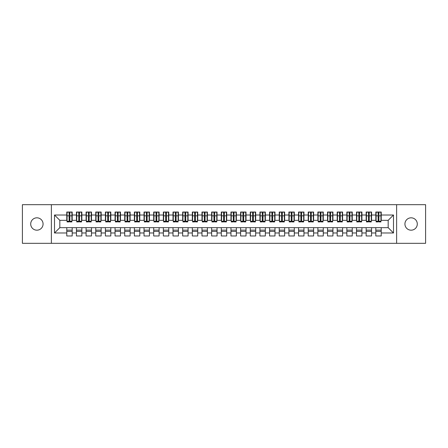 <?xml version="1.0" encoding="UTF-8"?>
<svg xmlns="http://www.w3.org/2000/svg" width="448" height="448" viewBox="0 0 448 448"><rect width="100%" height="100%" fill="white"/><g stroke="black" fill="none" stroke-linecap="round" stroke-linejoin="round"><path stroke-width="0.67" d="M411.113 217.818A6.182 6.182 0 0 0 404.93 224A6.182 6.182 0 0 0 411.113 230.182A6.182 6.182 0 0 0 417.295 224A6.182 6.182 0 0 0 411.113 217.818M36.887 217.818A6.182 6.182 0 0 0 30.705 224A6.182 6.182 0 0 0 36.887 230.182A6.182 6.182 0 0 0 43.07 224A6.182 6.182 0 0 0 36.887 217.818M396.626 243.314L425.6 243.314L425.6 204.686L396.626 204.686L396.626 243.314L51.374 243.314L51.374 204.686L22.4 204.686L22.4 243.314L51.374 243.314M378.134 217.868L378.907 217.868L378.134 217.868M381.226 230.132L375.816 230.132M375.816 231.386L381.226 231.386M368.474 217.868L369.247 217.868L368.474 217.868M371.566 230.132L366.156 230.132M366.156 231.386L371.566 231.386M358.82 217.868L359.593 217.868L358.82 217.868M361.911 230.132L356.502 230.132M356.502 231.386L361.911 231.386M349.16 217.868L349.933 217.868L349.16 217.868M352.251 230.132L346.842 230.132M346.842 231.386L352.251 231.386M339.506 217.868L340.278 217.868L339.506 217.868M342.591 230.132L337.187 230.132M337.187 231.386L342.591 231.386M329.846 217.868L330.618 217.868L329.846 217.868M332.937 230.132L327.527 230.132M327.527 231.386L332.937 231.386M320.191 217.868L320.958 217.868L320.191 217.868M323.277 230.132L317.873 230.132M317.873 231.386L323.277 231.386M310.531 217.868L311.304 217.868L310.531 217.868M313.622 230.132L308.213 230.132M308.213 231.386L313.622 231.386M300.871 217.868L301.644 217.868L300.871 217.868M303.962 230.132L298.558 230.132M298.558 231.386L303.962 231.386M291.217 217.868L291.99 217.868L291.217 217.868M294.308 230.132L288.898 230.132M288.898 231.386L294.308 231.386M281.557 217.868L282.33 217.868L281.557 217.868M284.648 230.132L279.238 230.132M279.238 231.386L284.648 231.386M271.902 217.868L272.675 217.868L271.902 217.868M274.994 230.132L269.584 230.132M269.584 231.386L274.994 231.386M262.242 217.868L263.015 217.868L262.242 217.868M265.334 230.132L259.924 230.132M259.924 231.386L265.334 231.386M252.588 217.868L253.361 217.868L252.588 217.868M255.679 230.132L250.27 230.132M250.27 231.386L255.679 231.386M242.928 217.868L243.701 217.868L242.928 217.868M246.019 230.132L240.61 230.132M240.61 231.386L246.019 231.386M233.274 217.868L234.046 217.868L233.274 217.868M236.359 230.132L230.955 230.132M230.955 231.386L236.359 231.386M223.614 217.868L224.386 217.868L223.614 217.868M226.705 230.132L221.295 230.132M221.295 231.386L226.705 231.386M213.954 217.868L214.726 217.868L213.954 217.868M217.045 230.132L211.641 230.132M211.641 231.386L217.045 231.386M204.299 217.868L205.072 217.868L204.299 217.868M207.39 230.132L201.981 230.132M201.981 231.386L207.39 231.386M194.639 217.868L195.412 217.868L194.639 217.868M197.73 230.132L192.321 230.132M192.321 231.386L197.73 231.386M184.985 217.868L185.758 217.868L184.985 217.868M188.076 230.132L182.666 230.132M182.666 231.386L188.076 231.386M175.325 217.868L176.098 217.868L175.325 217.868M178.416 230.132L173.006 230.132M173.006 231.386L178.416 231.386M165.67 217.868L166.443 217.868L165.67 217.868M168.762 230.132L163.352 230.132M163.352 231.386L168.762 231.386M156.01 217.868L156.783 217.868L156.01 217.868M159.102 230.132L153.692 230.132M153.692 231.386L159.102 231.386M146.356 217.868L147.129 217.868L146.356 217.868M149.442 230.132L144.038 230.132M144.038 231.386L149.442 231.386M136.696 217.868L137.469 217.868L136.696 217.868M139.787 230.132L134.378 230.132M134.378 231.386L139.787 231.386M127.042 217.868L127.809 217.868L127.042 217.868M130.127 230.132L124.723 230.132M124.723 231.386L130.127 231.386M117.382 217.868L118.154 217.868L117.382 217.868M120.473 230.132L115.063 230.132M115.063 231.386L120.473 231.386M107.722 217.868L108.494 217.868L107.722 217.868M110.813 230.132L105.409 230.132M105.409 231.386L110.813 231.386M98.067 217.868L98.84 217.868L98.067 217.868M101.158 230.132L95.749 230.132M95.749 231.386L101.158 231.386M88.407 217.868L89.18 217.868L88.407 217.868M91.498 230.132L86.089 230.132M86.089 231.386L91.498 231.386M78.753 217.868L79.526 217.868L78.753 217.868M81.844 230.132L76.434 230.132M76.434 231.386L81.844 231.386M396.626 204.686L51.374 204.686M67.066 220.332L59.825 220.332L54.51 215.018L54.51 232.982L66.774 232.982L66.774 235.973L72.184 235.973L72.184 232.982L76.434 232.982L76.434 235.973L81.844 235.973L81.844 232.982L86.089 232.982L86.089 235.973L91.498 235.973L91.498 232.982L95.749 232.982L95.749 235.973L101.158 235.973L101.158 232.982L105.409 232.982L105.409 235.973L110.813 235.973L110.813 232.982L115.063 232.982L115.063 235.973L120.473 235.973L120.473 232.982L124.723 232.982L124.723 235.973L130.127 235.973L130.127 232.982L134.378 232.982L134.378 235.973L139.787 235.973L139.787 232.982L144.038 232.982L144.038 235.973L149.442 235.973L149.442 232.982L153.692 232.982L153.692 235.973L159.102 235.973L159.102 232.982L163.352 232.982L163.352 235.973L168.762 235.973L168.762 232.982L173.006 232.982L173.006 235.973L178.416 235.973L178.416 232.982L182.666 232.982L182.666 235.973L188.076 235.973L188.076 232.982L192.321 232.982L192.321 235.973L197.73 235.973L197.73 232.982L201.981 232.982L201.981 235.973L207.39 235.973L207.39 232.982L211.641 232.982L211.641 235.973L217.045 235.973L217.045 232.982L221.295 232.982L221.295 235.973L226.705 235.973L226.705 232.982L230.955 232.982L230.955 235.973L236.359 235.973L236.359 232.982L240.61 232.982L240.61 235.973L246.019 235.973L246.019 232.982L250.27 232.982L250.27 235.973L255.679 235.973L255.679 232.982L259.924 232.982L259.924 235.973L265.334 235.973L265.334 232.982L269.584 232.982L269.584 235.973L274.994 235.973L274.994 232.982L279.238 232.982L279.238 235.973L284.648 235.973L284.648 232.982L288.898 232.982L288.898 235.973L294.308 235.973L294.308 232.982L298.558 232.982L298.558 235.973L303.962 235.973L303.962 232.982L308.213 232.982L308.213 235.973L313.622 235.973L313.622 232.982L317.873 232.982L317.873 235.973L323.277 235.973L323.277 232.982L327.527 232.982L327.527 235.973L332.937 235.973L332.937 232.982L337.187 232.982L337.187 235.973L342.591 235.973L342.591 232.982L346.842 232.982L346.842 235.973L352.251 235.973L352.251 232.982L356.502 232.982L356.502 235.973L361.911 235.973L361.911 232.982L366.156 232.982L366.156 235.973L371.566 235.973L371.566 232.982L375.816 232.982L375.816 235.973L381.226 235.973L381.226 227.668L388.175 227.668L388.175 220.332L380.934 220.332M54.51 215.018L66.774 215.018L66.774 220.332M388.175 220.332L393.49 215.018L381.226 215.018L381.226 212.027L375.816 212.027L375.816 215.018L371.566 215.018L371.566 212.027L366.156 212.027L366.156 215.018L361.911 215.018L361.911 212.027L356.502 212.027L356.502 215.018L352.251 215.018L352.251 212.027L346.842 212.027L346.842 215.018L342.591 215.018L342.591 212.027L337.187 212.027L337.187 215.018L332.937 215.018L332.937 212.027L327.527 212.027L327.527 215.018L323.277 215.018L323.277 212.027L317.873 212.027L317.873 215.018L313.622 215.018L313.622 212.027L308.213 212.027L308.213 215.018L303.962 215.018L303.962 212.027L298.558 212.027L298.558 215.018L294.308 215.018L294.308 212.027L288.898 212.027L288.898 215.018L284.648 215.018L284.648 212.027L279.238 212.027L279.238 215.018L274.994 215.018L274.994 212.027L269.584 212.027L269.584 215.018L265.334 215.018L265.334 212.027L259.924 212.027L259.924 215.018L255.679 215.018L255.679 212.027L250.27 212.027L250.27 215.018L246.019 215.018L246.019 212.027L240.61 212.027L240.61 215.018L236.359 215.018L236.359 212.027L230.955 212.027L230.955 215.018L226.705 215.018L226.705 212.027L221.295 212.027L221.295 215.018L217.045 215.018L217.045 212.027L211.641 212.027L211.641 215.018L207.39 215.018L207.39 212.027L201.981 212.027L201.981 215.018L197.73 215.018L197.73 212.027L192.321 212.027L192.321 215.018L188.076 215.018L188.076 212.027L182.666 212.027L182.666 215.018L178.416 215.018L178.416 212.027L173.006 212.027L173.006 215.018L168.762 215.018L168.762 212.027L163.352 212.027L163.352 215.018L159.102 215.018L159.102 212.027L153.692 212.027L153.692 215.018L149.442 215.018L149.442 212.027L144.038 212.027L144.038 215.018L139.787 215.018L139.787 212.027L134.378 212.027L134.378 215.018L130.127 215.018L130.127 212.027L124.723 212.027L124.723 215.018L120.473 215.018L120.473 212.027L115.063 212.027L115.063 215.018L110.813 215.018L110.813 212.027L105.409 212.027L105.409 215.018L101.158 215.018L101.158 212.027L95.749 212.027L95.749 215.018L91.498 215.018L91.498 212.027L86.089 212.027L86.089 215.018L81.844 215.018L81.844 212.027L76.434 212.027L76.434 215.018L72.184 215.018L72.184 212.027L66.774 212.027L66.774 215.018M393.49 215.018L393.49 232.982L381.226 232.982M371.566 232.982L371.566 227.668L381.226 227.668M375.816 232.982L375.816 227.668M381.226 215.018L381.226 220.332M361.911 232.982L361.911 227.668L371.566 227.668M366.156 232.982L366.156 227.668M375.816 215.018L375.816 220.332L371.274 220.332M371.566 215.018L371.566 220.332M352.251 232.982L352.251 227.668L361.911 227.668M356.502 232.982L356.502 227.668M366.156 215.018L366.156 220.332L361.62 220.332M361.911 215.018L361.911 220.332M342.591 232.982L342.591 227.668L352.251 227.668M346.842 232.982L346.842 227.668M356.502 215.018L356.502 220.332L351.96 220.332M352.251 215.018L352.251 220.332M332.937 232.982L332.937 227.668L342.591 227.668M337.187 232.982L337.187 227.668M346.842 215.018L346.842 220.332L342.306 220.332M342.591 215.018L342.591 220.332M323.277 232.982L323.277 227.668L332.937 227.668M327.527 232.982L327.527 227.668M337.187 215.018L337.187 220.332L332.646 220.332M332.937 215.018L332.937 220.332M313.622 232.982L313.622 227.668L323.277 227.668M317.873 232.982L317.873 227.668M327.527 215.018L327.527 220.332L322.991 220.332M323.277 215.018L323.277 220.332M303.962 232.982L303.962 227.668L313.622 227.668M308.213 232.982L308.213 227.668M317.873 215.018L317.873 220.332L313.331 220.332M313.622 215.018L313.622 220.332M294.308 232.982L294.308 227.668L303.962 227.668M298.558 232.982L298.558 227.668M308.213 215.018L308.213 220.332L303.677 220.332M303.962 215.018L303.962 220.332M284.648 232.982L284.648 227.668L294.308 227.668M288.898 232.982L288.898 227.668M298.558 215.018L298.558 220.332L294.017 220.332M294.308 215.018L294.308 220.332M274.994 232.982L274.994 227.668L284.648 227.668M279.238 232.982L279.238 227.668M288.898 215.018L288.898 220.332L284.357 220.332M284.648 215.018L284.648 220.332M265.334 232.982L265.334 227.668L274.994 227.668M269.584 232.982L269.584 227.668M279.238 215.018L279.238 220.332L274.702 220.332M274.994 215.018L274.994 220.332M255.679 232.982L255.679 227.668L265.334 227.668M259.924 232.982L259.924 227.668M269.584 215.018L269.584 220.332L265.042 220.332M265.334 215.018L265.334 220.332M246.019 232.982L246.019 227.668L255.679 227.668M250.27 232.982L250.27 227.668M259.924 215.018L259.924 220.332L255.388 220.332M255.679 215.018L255.679 220.332M236.359 232.982L236.359 227.668L246.019 227.668M240.61 232.982L240.61 227.668M250.27 215.018L250.27 220.332L245.728 220.332M246.019 215.018L246.019 220.332M226.705 232.982L226.705 227.668L236.359 227.668M230.955 232.982L230.955 227.668M240.61 215.018L240.61 220.332L236.074 220.332M236.359 215.018L236.359 220.332M217.045 232.982L217.045 227.668L226.705 227.668M221.295 232.982L221.295 227.668M230.955 215.018L230.955 220.332L226.414 220.332M226.705 215.018L226.705 220.332M207.39 232.982L207.39 227.668L217.045 227.668M211.641 232.982L211.641 227.668M221.295 215.018L221.295 220.332L216.759 220.332M217.045 215.018L217.045 220.332M197.73 232.982L197.73 227.668L207.39 227.668M201.981 232.982L201.981 227.668M211.641 215.018L211.641 220.332L207.099 220.332M207.39 215.018L207.39 220.332M188.076 232.982L188.076 227.668L197.73 227.668M192.321 232.982L192.321 227.668M201.981 215.018L201.981 220.332L197.439 220.332M197.73 215.018L197.73 220.332M178.416 232.982L178.416 227.668L188.076 227.668M182.666 232.982L182.666 227.668M192.321 215.018L192.321 220.332L187.785 220.332M188.076 215.018L188.076 220.332M168.762 232.982L168.762 227.668L178.416 227.668M173.006 232.982L173.006 227.668M182.666 215.018L182.666 220.332L178.125 220.332M178.416 215.018L178.416 220.332M159.102 232.982L159.102 227.668L168.762 227.668M163.352 232.982L163.352 227.668M173.006 215.018L173.006 220.332L168.47 220.332M168.762 215.018L168.762 220.332M149.442 232.982L149.442 227.668L159.102 227.668M153.692 232.982L153.692 227.668M163.352 215.018L163.352 220.332L158.81 220.332M159.102 215.018L159.102 220.332M139.787 232.982L139.787 227.668L149.442 227.668M144.038 232.982L144.038 227.668M153.692 215.018L153.692 220.332L149.156 220.332M149.442 215.018L149.442 220.332M130.127 232.982L130.127 227.668L139.787 227.668M134.378 232.982L134.378 227.668M144.038 215.018L144.038 220.332L139.496 220.332M139.787 215.018L139.787 220.332M120.473 232.982L120.473 227.668L130.127 227.668M124.723 232.982L124.723 227.668M134.378 215.018L134.378 220.332L129.842 220.332M130.127 215.018L130.127 220.332M110.813 232.982L110.813 227.668L120.473 227.668M115.063 232.982L115.063 227.668M124.723 215.018L124.723 220.332L120.182 220.332M120.473 215.018L120.473 220.332M101.158 232.982L101.158 227.668L110.813 227.668M105.409 232.982L105.409 227.668M115.063 215.018L115.063 220.332L110.527 220.332M110.813 215.018L110.813 220.332M91.498 232.982L91.498 227.668L101.158 227.668M95.749 232.982L95.749 227.668M105.409 215.018L105.409 220.332L100.867 220.332M101.158 215.018L101.158 220.332M81.844 232.982L81.844 227.668L91.498 227.668M86.089 232.982L86.089 227.668M95.749 215.018L95.749 220.332L91.207 220.332M91.498 215.018L91.498 220.332M72.184 232.982L72.184 227.668L81.844 227.668M76.434 232.982L76.434 227.668M86.089 215.018L86.089 220.332L81.553 220.332M81.844 215.018L81.844 220.332M69.093 217.868L69.866 217.868L69.093 217.868M72.184 230.132L66.774 230.132M66.774 231.386L72.184 231.386M54.51 232.982L59.825 227.668L72.184 227.668M66.774 232.982L66.774 227.668M76.434 215.018L76.434 220.332L71.893 220.332M72.184 215.018L72.184 220.332M59.825 220.332L59.825 227.668M376.107 220.332L375.816 220.332M366.447 220.332L366.156 220.332M356.793 220.332L356.502 220.332M347.133 220.332L346.842 220.332M337.473 220.332L337.187 220.332M327.818 220.332L327.527 220.332M318.158 220.332L317.873 220.332M308.504 220.332L308.213 220.332M298.844 220.332L298.558 220.332M289.19 220.332L288.898 220.332M279.53 220.332L279.238 220.332M269.875 220.332L269.584 220.332M260.215 220.332L259.924 220.332M250.561 220.332L250.27 220.332M240.901 220.332L240.61 220.332M231.241 220.332L230.955 220.332M221.586 220.332L221.295 220.332M211.926 220.332L211.641 220.332M202.272 220.332L201.981 220.332M192.612 220.332L192.321 220.332M182.958 220.332L182.666 220.332M173.298 220.332L173.006 220.332M163.643 220.332L163.352 220.332M153.983 220.332L153.692 220.332M144.323 220.332L144.038 220.332M134.669 220.332L134.378 220.332M125.009 220.332L124.723 220.332M115.354 220.332L115.063 220.332M105.694 220.332L105.409 220.332M96.04 220.332L95.749 220.332M86.38 220.332L86.089 220.332M76.726 220.332L76.434 220.332M393.49 232.982L388.175 227.668M67.066 212.122L71.893 212.122L67.066 212.122L67.066 221.922L69.093 221.922L69.093 212.156L71.893 212.173L71.893 221.922L69.866 221.922L69.866 212.173M69.093 213.416L69.866 213.416M69.093 221.11L69.866 221.11M69.866 219.901L69.093 219.901M69.093 219.425L69.866 219.425M72.184 216.614L71.893 216.614M72.184 217.868L71.893 217.868M67.066 216.614L66.774 216.614M67.066 217.868L66.774 217.868M76.726 212.122L81.553 212.122L76.726 212.122L76.726 221.922L78.753 221.922L78.753 212.156L81.553 212.173L81.553 221.922L79.526 221.922L79.526 212.173M78.753 213.416L79.526 213.416M78.753 221.11L79.526 221.11M79.526 219.901L78.753 219.901M78.753 219.425L79.526 219.425M81.844 216.614L81.553 216.614M81.844 217.868L81.553 217.868M76.726 216.614L76.434 216.614M76.726 217.868L76.434 217.868M86.38 212.122L91.207 212.122L86.38 212.122L86.38 221.922L88.407 221.922L88.407 212.156L91.207 212.173L91.207 221.922L89.18 221.922L89.18 212.173M88.407 213.416L89.18 213.416M88.407 221.11L89.18 221.11M89.18 219.901L88.407 219.901M88.407 219.425L89.18 219.425M91.498 216.614L91.207 216.614M91.498 217.868L91.207 217.868M86.38 216.614L86.089 216.614M86.38 217.868L86.089 217.868M96.04 212.122L100.867 212.122L96.04 212.122L96.04 221.922L98.067 221.922L98.067 212.156L100.867 212.173L100.867 221.922L98.84 221.922L98.84 212.173M98.067 213.416L98.84 213.416M98.067 221.11L98.84 221.11M98.84 219.901L98.067 219.901M98.067 219.425L98.84 219.425M101.158 216.614L100.867 216.614M101.158 217.868L100.867 217.868M96.04 216.614L95.749 216.614M96.04 217.868L95.749 217.868M105.694 212.122L110.527 212.122L105.694 212.122L105.694 221.922L107.722 221.922L107.722 212.156L110.527 212.173L110.527 221.922L108.494 221.922L108.494 212.173M107.722 213.416L108.494 213.416M107.722 221.11L108.494 221.11M108.494 219.901L107.722 219.901M107.722 219.425L108.494 219.425M110.813 216.614L110.527 216.614M110.813 217.868L110.527 217.868M105.694 216.614L105.409 216.614M105.694 217.868L105.409 217.868M115.354 212.122L120.182 212.122L115.354 212.122L115.354 221.922L117.382 221.922L117.382 212.156L120.182 212.173L120.182 221.922L118.154 221.922L118.154 212.173M117.382 213.416L118.154 213.416M117.382 221.11L118.154 221.11M118.154 219.901L117.382 219.901M117.382 219.425L118.154 219.425M120.473 216.614L120.182 216.614M120.473 217.868L120.182 217.868M115.354 216.614L115.063 216.614M115.354 217.868L115.063 217.868M125.009 212.122L129.842 212.122L125.009 212.122L125.009 221.922L127.042 221.922L127.042 212.156L129.842 212.173L129.842 221.922L127.809 221.922L127.809 212.173M127.042 213.416L127.809 213.416M127.042 221.11L127.809 221.11M127.809 219.901L127.042 219.901M127.042 219.425L127.809 219.425M130.127 216.614L129.842 216.614M130.127 217.868L129.842 217.868M125.009 216.614L124.723 216.614M125.009 217.868L124.723 217.868M134.669 212.122L139.496 212.122L134.669 212.122L134.669 221.922L136.696 221.922L136.696 212.156L139.496 212.173L139.496 221.922L137.469 221.922L137.469 212.173M136.696 213.416L137.469 213.416M136.696 221.11L137.469 221.11M137.469 219.901L136.696 219.901M136.696 219.425L137.469 219.425M139.787 216.614L139.496 216.614M139.787 217.868L139.496 217.868M134.669 216.614L134.378 216.614M134.669 217.868L134.378 217.868M144.323 212.122L149.156 212.122L144.323 212.122L144.323 221.922L146.356 221.922L146.356 212.156L149.156 212.173L149.156 221.922L147.129 221.922L147.129 212.173M146.356 213.416L147.129 213.416M146.356 221.11L147.129 221.11M147.129 219.901L146.356 219.901M146.356 219.425L147.129 219.425M149.442 216.614L149.156 216.614M149.442 217.868L149.156 217.868M144.323 216.614L144.038 216.614M144.323 217.868L144.038 217.868M153.983 212.122L158.81 212.122L153.983 212.122L153.983 221.922L156.01 221.922L156.01 212.156L158.81 212.173L158.81 221.922L156.783 221.922L156.783 212.173M156.01 213.416L156.783 213.416M156.01 221.11L156.783 221.11M156.783 219.901L156.01 219.901M156.01 219.425L156.783 219.425M159.102 216.614L158.81 216.614M159.102 217.868L158.81 217.868M153.983 216.614L153.692 216.614M153.983 217.868L153.692 217.868M163.643 212.122L168.47 212.122L163.643 212.122L163.643 221.922L165.67 221.922L165.67 212.156L168.47 212.173L168.47 221.922L166.443 221.922L166.443 212.173M165.67 213.416L166.443 213.416M165.67 221.11L166.443 221.11M166.443 219.901L165.67 219.901M165.67 219.425L166.443 219.425M168.762 216.614L168.47 216.614M168.762 217.868L168.47 217.868M163.643 216.614L163.352 216.614M163.643 217.868L163.352 217.868M173.298 212.122L178.125 212.122L173.298 212.122L173.298 221.922L175.325 221.922L175.325 212.156L178.125 212.173L178.125 221.922L176.098 221.922L176.098 212.173M175.325 213.416L176.098 213.416M175.325 221.11L176.098 221.11M176.098 219.901L175.325 219.901M175.325 219.425L176.098 219.425M178.416 216.614L178.125 216.614M178.416 217.868L178.125 217.868M173.298 216.614L173.006 216.614M173.298 217.868L173.006 217.868M182.958 212.122L187.785 212.122L182.958 212.122L182.958 221.922L184.985 221.922L184.985 212.156L187.785 212.173L187.785 221.922L185.758 221.922L185.758 212.173M184.985 213.416L185.758 213.416M184.985 221.11L185.758 221.11M185.758 219.901L184.985 219.901M184.985 219.425L185.758 219.425M188.076 216.614L187.785 216.614M188.076 217.868L187.785 217.868M182.958 216.614L182.666 216.614M182.958 217.868L182.666 217.868M192.612 212.122L197.439 212.122L192.612 212.122L192.612 221.922L194.639 221.922L194.639 212.156L197.439 212.173L197.439 221.922L195.412 221.922L195.412 212.173M194.639 213.416L195.412 213.416M194.639 221.11L195.412 221.11M195.412 219.901L194.639 219.901M194.639 219.425L195.412 219.425M197.73 216.614L197.439 216.614M197.73 217.868L197.439 217.868M192.612 216.614L192.321 216.614M192.612 217.868L192.321 217.868M202.272 212.122L207.099 212.122L202.272 212.122L202.272 221.922L204.299 221.922L204.299 212.156L207.099 212.173L207.099 221.922L205.072 221.922L205.072 212.173M204.299 213.416L205.072 213.416M204.299 221.11L205.072 221.11M205.072 219.901L204.299 219.901M204.299 219.425L205.072 219.425M207.39 216.614L207.099 216.614M207.39 217.868L207.099 217.868M202.272 216.614L201.981 216.614M202.272 217.868L201.981 217.868M211.926 212.122L216.759 212.122L211.926 212.122L211.926 221.922L213.954 221.922L213.954 212.156L216.759 212.173L216.759 221.922L214.726 221.922L214.726 212.173M213.954 213.416L214.726 213.416M213.954 221.11L214.726 221.11M214.726 219.901L213.954 219.901M213.954 219.425L214.726 219.425M217.045 216.614L216.759 216.614M217.045 217.868L216.759 217.868M211.926 216.614L211.641 216.614M211.926 217.868L211.641 217.868M221.586 212.122L226.414 212.122L221.586 212.122L221.586 221.922L223.614 221.922L223.614 212.156L226.414 212.173L226.414 221.922L224.386 221.922L224.386 212.173M223.614 213.416L224.386 213.416M223.614 221.11L224.386 221.11M224.386 219.901L223.614 219.901M223.614 219.425L224.386 219.425M226.705 216.614L226.414 216.614M226.705 217.868L226.414 217.868M221.586 216.614L221.295 216.614M221.586 217.868L221.295 217.868M231.241 212.122L236.074 212.122L231.241 212.122L231.241 221.922L233.274 221.922L233.274 212.156L236.074 212.173L236.074 221.922L234.046 221.922L234.046 212.173M233.274 213.416L234.046 213.416M233.274 221.11L234.046 221.11M234.046 219.901L233.274 219.901M233.274 219.425L234.046 219.425M236.359 216.614L236.074 216.614M236.359 217.868L236.074 217.868M231.241 216.614L230.955 216.614M231.241 217.868L230.955 217.868M240.901 212.122L245.728 212.122L240.901 212.122L240.901 221.922L242.928 221.922L242.928 212.156L245.728 212.173L245.728 221.922L243.701 221.922L243.701 212.173M242.928 213.416L243.701 213.416M242.928 221.11L243.701 221.11M243.701 219.901L242.928 219.901M242.928 219.425L243.701 219.425M246.019 216.614L245.728 216.614M246.019 217.868L245.728 217.868M240.901 216.614L240.61 216.614M240.901 217.868L240.61 217.868M250.561 212.122L255.388 212.122L250.561 212.122L250.561 221.922L252.588 221.922L252.588 212.156L255.388 212.173L255.388 221.922L253.361 221.922L253.361 212.173M252.588 213.416L253.361 213.416M252.588 221.11L253.361 221.11M253.361 219.901L252.588 219.901M252.588 219.425L253.361 219.425M255.679 216.614L255.388 216.614M255.679 217.868L255.388 217.868M250.561 216.614L250.27 216.614M250.561 217.868L250.27 217.868M260.215 212.122L265.042 212.122L260.215 212.122L260.215 221.922L262.242 221.922L262.242 212.156L265.042 212.173L265.042 221.922L263.015 221.922L263.015 212.173M262.242 213.416L263.015 213.416M262.242 221.11L263.015 221.11M263.015 219.901L262.242 219.901M262.242 219.425L263.015 219.425M265.334 216.614L265.042 216.614M265.334 217.868L265.042 217.868M260.215 216.614L259.924 216.614M260.215 217.868L259.924 217.868M269.875 212.122L274.702 212.122L269.875 212.122L269.875 221.922L271.902 221.922L271.902 212.156L274.702 212.173L274.702 221.922L272.675 221.922L272.675 212.173M271.902 213.416L272.675 213.416M271.902 221.11L272.675 221.11M272.675 219.901L271.902 219.901M271.902 219.425L272.675 219.425M274.994 216.614L274.702 216.614M274.994 217.868L274.702 217.868M269.875 216.614L269.584 216.614M269.875 217.868L269.584 217.868M279.53 212.122L284.357 212.122L279.53 212.122L279.53 221.922L281.557 221.922L281.557 212.156L284.357 212.173L284.357 221.922L282.33 221.922L282.33 212.173M281.557 213.416L282.33 213.416M281.557 221.11L282.33 221.11M282.33 219.901L281.557 219.901M281.557 219.425L282.33 219.425M284.648 216.614L284.357 216.614M284.648 217.868L284.357 217.868M279.53 216.614L279.238 216.614M279.53 217.868L279.238 217.868M289.19 212.122L294.017 212.122L289.19 212.122L289.19 221.922L291.217 221.922L291.217 212.156L294.017 212.173L294.017 221.922L291.99 221.922L291.99 212.173M291.217 213.416L291.99 213.416M291.217 221.11L291.99 221.11M291.99 219.901L291.217 219.901M291.217 219.425L291.99 219.425M294.308 216.614L294.017 216.614M294.308 217.868L294.017 217.868M289.19 216.614L288.898 216.614M289.19 217.868L288.898 217.868M298.844 212.122L303.677 212.122L298.844 212.122L298.844 221.922L300.871 221.922L300.871 212.156L303.677 212.173L303.677 221.922L301.644 221.922L301.644 212.173M300.871 213.416L301.644 213.416M300.871 221.11L301.644 221.11M301.644 219.901L300.871 219.901M300.871 219.425L301.644 219.425M303.962 216.614L303.677 216.614M303.962 217.868L303.677 217.868M298.844 216.614L298.558 216.614M298.844 217.868L298.558 217.868M308.504 212.122L313.331 212.122L308.504 212.122L308.504 221.922L310.531 221.922L310.531 212.156L313.331 212.173L313.331 221.922L311.304 221.922L311.304 212.173M310.531 213.416L311.304 213.416M310.531 221.11L311.304 221.11M311.304 219.901L310.531 219.901M310.531 219.425L311.304 219.425M313.622 216.614L313.331 216.614M313.622 217.868L313.331 217.868M308.504 216.614L308.213 216.614M308.504 217.868L308.213 217.868M318.158 212.122L322.991 212.122L318.158 212.122L318.158 221.922L320.191 221.922L320.191 212.156L322.991 212.173L322.991 221.922L320.958 221.922L320.958 212.173M320.191 213.416L320.958 213.416M320.191 221.11L320.958 221.11M320.958 219.901L320.191 219.901M320.191 219.425L320.958 219.425M323.277 216.614L322.991 216.614M323.277 217.868L322.991 217.868M318.158 216.614L317.873 216.614M318.158 217.868L317.873 217.868M327.818 212.122L332.646 212.122L327.818 212.122L327.818 221.922L329.846 221.922L329.846 212.156L332.646 212.173L332.646 221.922L330.618 221.922L330.618 212.173M329.846 213.416L330.618 213.416M329.846 221.11L330.618 221.11M330.618 219.901L329.846 219.901M329.846 219.425L330.618 219.425M332.937 216.614L332.646 216.614M332.937 217.868L332.646 217.868M327.818 216.614L327.527 216.614M327.818 217.868L327.527 217.868M337.473 212.122L342.306 212.122L337.473 212.122L337.473 221.922L339.506 221.922L339.506 212.156L342.306 212.173L342.306 221.922L340.278 221.922L340.278 212.173M339.506 213.416L340.278 213.416M339.506 221.11L340.278 221.11M340.278 219.901L339.506 219.901M339.506 219.425L340.278 219.425M342.591 216.614L342.306 216.614M342.591 217.868L342.306 217.868M337.473 216.614L337.187 216.614M337.473 217.868L337.187 217.868M347.133 212.122L351.96 212.122L347.133 212.122L347.133 221.922L349.16 221.922L349.16 212.156L351.96 212.173L351.96 221.922L349.933 221.922L349.933 212.173M349.16 213.416L349.933 213.416M349.16 221.11L349.933 221.11M349.933 219.901L349.16 219.901M349.16 219.425L349.933 219.425M352.251 216.614L351.96 216.614M352.251 217.868L351.96 217.868M347.133 216.614L346.842 216.614M347.133 217.868L346.842 217.868M356.793 212.122L361.62 212.122L356.793 212.122L356.793 221.922L358.82 221.922L358.82 212.156L361.62 212.173L361.62 221.922L359.593 221.922L359.593 212.173M358.82 213.416L359.593 213.416M358.82 221.11L359.593 221.11M359.593 219.901L358.82 219.901M358.82 219.425L359.593 219.425M361.911 216.614L361.62 216.614M361.911 217.868L361.62 217.868M356.793 216.614L356.502 216.614M356.793 217.868L356.502 217.868M366.447 212.122L371.274 212.122L366.447 212.122L366.447 221.922L368.474 221.922L368.474 212.156L371.274 212.173L371.274 221.922L369.247 221.922L369.247 212.173M368.474 213.416L369.247 213.416M368.474 221.11L369.247 221.11M369.247 219.901L368.474 219.901M368.474 219.425L369.247 219.425M371.566 216.614L371.274 216.614M371.566 217.868L371.274 217.868M366.447 216.614L366.156 216.614M366.447 217.868L366.156 217.868M376.107 212.122L380.934 212.122L376.107 212.122L376.107 221.922L378.134 221.922L378.134 212.156L380.934 212.173L380.934 221.922L378.907 221.922L378.907 212.173M378.134 213.416L378.907 213.416M378.134 221.11L378.907 221.11M378.907 219.901L378.134 219.901M378.134 219.425L378.907 219.425M381.226 216.614L380.934 216.614M381.226 217.868L380.934 217.868M376.107 216.614L375.816 216.614M376.107 217.868L375.816 217.868M67.066 212.173L69.093 212.173M69.866 221.262L71.893 221.262M69.866 215.824L71.893 215.824M67.066 221.262L69.093 221.262M67.066 215.824L69.093 215.824M69.093 217.129L69.866 217.129M69.093 213.668L69.866 213.668M76.726 212.173L78.753 212.173M79.526 221.262L81.553 221.262M79.526 215.824L81.553 215.824M76.726 221.262L78.753 221.262M76.726 215.824L78.753 215.824M78.753 217.129L79.526 217.129M78.753 213.668L79.526 213.668M86.38 212.173L88.407 212.173M89.18 221.262L91.207 221.262M89.18 215.824L91.207 215.824M86.38 221.262L88.407 221.262M86.38 215.824L88.407 215.824M88.407 217.129L89.18 217.129M88.407 213.668L89.18 213.668M96.04 212.173L98.067 212.173M98.84 221.262L100.867 221.262M98.84 215.824L100.867 215.824M96.04 221.262L98.067 221.262M96.04 215.824L98.067 215.824M98.067 217.129L98.84 217.129M98.067 213.668L98.84 213.668M105.694 212.173L107.722 212.173M108.494 221.262L110.527 221.262M108.494 215.824L110.527 215.824M105.694 221.262L107.722 221.262M105.694 215.824L107.722 215.824M107.722 217.129L108.494 217.129M107.722 213.668L108.494 213.668M115.354 212.173L117.382 212.173M118.154 221.262L120.182 221.262M118.154 215.824L120.182 215.824M115.354 221.262L117.382 221.262M115.354 215.824L117.382 215.824M117.382 217.129L118.154 217.129M117.382 213.668L118.154 213.668M125.009 212.173L127.042 212.173M127.809 221.262L129.842 221.262M127.809 215.824L129.842 215.824M125.009 221.262L127.042 221.262M125.009 215.824L127.042 215.824M127.042 217.129L127.809 217.129M127.042 213.668L127.809 213.668M134.669 212.173L136.696 212.173M137.469 221.262L139.496 221.262M137.469 215.824L139.496 215.824M134.669 221.262L136.696 221.262M134.669 215.824L136.696 215.824M136.696 217.129L137.469 217.129M136.696 213.668L137.469 213.668M144.323 212.173L146.356 212.173M147.129 221.262L149.156 221.262M147.129 215.824L149.156 215.824M144.323 221.262L146.356 221.262M144.323 215.824L146.356 215.824M146.356 217.129L147.129 217.129M146.356 213.668L147.129 213.668M153.983 212.173L156.01 212.173M156.783 221.262L158.81 221.262M156.783 215.824L158.81 215.824M153.983 221.262L156.01 221.262M153.983 215.824L156.01 215.824M156.01 217.129L156.783 217.129M156.01 213.668L156.783 213.668M163.643 212.173L165.67 212.173M166.443 221.262L168.47 221.262M166.443 215.824L168.47 215.824M163.643 221.262L165.67 221.262M163.643 215.824L165.67 215.824M165.67 217.129L166.443 217.129M165.67 213.668L166.443 213.668M173.298 212.173L175.325 212.173M176.098 221.262L178.125 221.262M176.098 215.824L178.125 215.824M173.298 221.262L175.325 221.262M173.298 215.824L175.325 215.824M175.325 217.129L176.098 217.129M175.325 213.668L176.098 213.668M182.958 212.173L184.985 212.173M185.758 221.262L187.785 221.262M185.758 215.824L187.785 215.824M182.958 221.262L184.985 221.262M182.958 215.824L184.985 215.824M184.985 217.129L185.758 217.129M184.985 213.668L185.758 213.668M192.612 212.173L194.639 212.173M195.412 221.262L197.439 221.262M195.412 215.824L197.439 215.824M192.612 221.262L194.639 221.262M192.612 215.824L194.639 215.824M194.639 217.129L195.412 217.129M194.639 213.668L195.412 213.668M202.272 212.173L204.299 212.173M205.072 221.262L207.099 221.262M205.072 215.824L207.099 215.824M202.272 221.262L204.299 221.262M202.272 215.824L204.299 215.824M204.299 217.129L205.072 217.129M204.299 213.668L205.072 213.668M211.926 212.173L213.954 212.173M214.726 221.262L216.759 221.262M214.726 215.824L216.759 215.824M211.926 221.262L213.954 221.262M211.926 215.824L213.954 215.824M213.954 217.129L214.726 217.129M213.954 213.668L214.726 213.668M221.586 212.173L223.614 212.173M224.386 221.262L226.414 221.262M224.386 215.824L226.414 215.824M221.586 221.262L223.614 221.262M221.586 215.824L223.614 215.824M223.614 217.129L224.386 217.129M223.614 213.668L224.386 213.668M231.241 212.173L233.274 212.173M234.046 221.262L236.074 221.262M234.046 215.824L236.074 215.824M231.241 221.262L233.274 221.262M231.241 215.824L233.274 215.824M233.274 217.129L234.046 217.129M233.274 213.668L234.046 213.668M240.901 212.173L242.928 212.173M243.701 221.262L245.728 221.262M243.701 215.824L245.728 215.824M240.901 221.262L242.928 221.262M240.901 215.824L242.928 215.824M242.928 217.129L243.701 217.129M242.928 213.668L243.701 213.668M250.561 212.173L252.588 212.173M253.361 221.262L255.388 221.262M253.361 215.824L255.388 215.824M250.561 221.262L252.588 221.262M250.561 215.824L252.588 215.824M252.588 217.129L253.361 217.129M252.588 213.668L253.361 213.668M260.215 212.173L262.242 212.173M263.015 221.262L265.042 221.262M263.015 215.824L265.042 215.824M260.215 221.262L262.242 221.262M260.215 215.824L262.242 215.824M262.242 217.129L263.015 217.129M262.242 213.668L263.015 213.668M269.875 212.173L271.902 212.173M272.675 221.262L274.702 221.262M272.675 215.824L274.702 215.824M269.875 221.262L271.902 221.262M269.875 215.824L271.902 215.824M271.902 217.129L272.675 217.129M271.902 213.668L272.675 213.668M279.53 212.173L281.557 212.173M282.33 221.262L284.357 221.262M282.33 215.824L284.357 215.824M279.53 221.262L281.557 221.262M279.53 215.824L281.557 215.824M281.557 217.129L282.33 217.129M281.557 213.668L282.33 213.668M289.19 212.173L291.217 212.173M291.99 221.262L294.017 221.262M291.99 215.824L294.017 215.824M289.19 221.262L291.217 221.262M289.19 215.824L291.217 215.824M291.217 217.129L291.99 217.129M291.217 213.668L291.99 213.668M298.844 212.173L300.871 212.173M301.644 221.262L303.677 221.262M301.644 215.824L303.677 215.824M298.844 221.262L300.871 221.262M298.844 215.824L300.871 215.824M300.871 217.129L301.644 217.129M300.871 213.668L301.644 213.668M308.504 212.173L310.531 212.173M311.304 221.262L313.331 221.262M311.304 215.824L313.331 215.824M308.504 221.262L310.531 221.262M308.504 215.824L310.531 215.824M310.531 217.129L311.304 217.129M310.531 213.668L311.304 213.668M318.158 212.173L320.191 212.173M320.958 221.262L322.991 221.262M320.958 215.824L322.991 215.824M318.158 221.262L320.191 221.262M318.158 215.824L320.191 215.824M320.191 217.129L320.958 217.129M320.191 213.668L320.958 213.668M327.818 212.173L329.846 212.173M330.618 221.262L332.646 221.262M330.618 215.824L332.646 215.824M327.818 221.262L329.846 221.262M327.818 215.824L329.846 215.824M329.846 217.129L330.618 217.129M329.846 213.668L330.618 213.668M337.473 212.173L339.506 212.173M340.278 221.262L342.306 221.262M340.278 215.824L342.306 215.824M337.473 221.262L339.506 221.262M337.473 215.824L339.506 215.824M339.506 217.129L340.278 217.129M339.506 213.668L340.278 213.668M347.133 212.173L349.16 212.173M349.933 221.262L351.96 221.262M349.933 215.824L351.96 215.824M347.133 221.262L349.16 221.262M347.133 215.824L349.16 215.824M349.16 217.129L349.933 217.129M349.16 213.668L349.933 213.668M356.793 212.173L358.82 212.173M359.593 221.262L361.62 221.262M359.593 215.824L361.62 215.824M356.793 221.262L358.82 221.262M356.793 215.824L358.82 215.824M358.82 217.129L359.593 217.129M358.82 213.668L359.593 213.668M366.447 212.173L368.474 212.173M369.247 221.262L371.274 221.262M369.247 215.824L371.274 215.824M366.447 221.262L368.474 221.262M366.447 215.824L368.474 215.824M368.474 217.129L369.247 217.129M368.474 213.668L369.247 213.668M376.107 212.173L378.134 212.173M378.907 221.262L380.934 221.262M378.907 215.824L380.934 215.824M376.107 221.262L378.134 221.262M376.107 215.824L378.134 215.824M378.134 217.129L378.907 217.129M378.134 213.668L378.907 213.668"/></g></svg>

